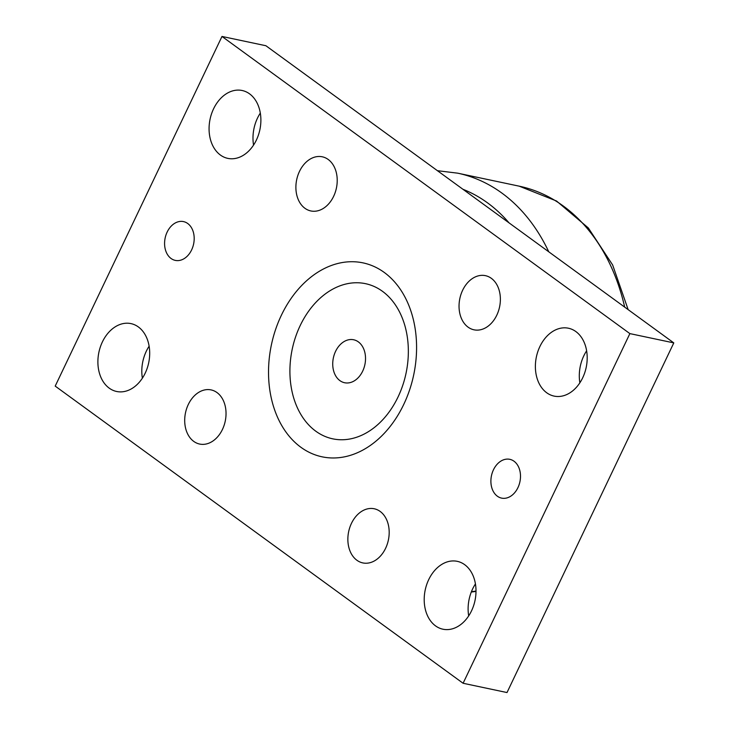 <?xml version="1.0" encoding="UTF-8"?>
<svg xmlns="http://www.w3.org/2000/svg" width="729" height="729" viewBox="0 0 729 729"><rect width="100%" height="100%" fill="white"/><g stroke="black" fill="none" stroke-linecap="round" stroke-linejoin="round"><path stroke-width="1.09" d="M335.568 351.378A21.961 16.111 101.9 0 1 353.665 339.769A21.961 16.111 101.9 0 1 362.687 371.125A21.961 16.111 101.9 0 1 344.589 382.734A21.961 16.111 101.9 0 1 335.568 351.378M315.775 431.185A79.288 58.174 -78.1 0 0 398.07 396.913A79.288 58.174 -78.1 0 0 382.479 291.318A79.288 58.174 -78.1 0 0 300.184 325.59A79.288 58.174 -78.1 0 0 315.775 431.185M385.605 548.29A27.675 20.303 101.9 0 1 362.805 562.916A27.675 20.303 101.9 0 1 348.662 531.641A27.675 20.303 101.9 0 1 374.25 508.769A27.675 20.303 101.9 0 1 385.605 548.29M222.454 429.427A27.675 20.303 101.9 0 1 199.646 444.052A27.675 20.303 101.9 0 1 185.503 412.778A27.675 20.303 101.9 0 1 211.091 389.906A27.675 20.303 101.9 0 1 222.454 429.427M333.636 196.32A27.675 20.303 101.9 0 1 310.827 210.945A27.675 20.303 101.9 0 1 296.694 179.671A27.675 20.303 101.9 0 1 322.282 156.799A27.675 20.303 101.9 0 1 333.636 196.32M496.795 315.183A27.675 20.303 101.9 0 1 473.987 329.809A27.675 20.303 101.9 0 1 459.844 298.535A27.675 20.303 101.9 0 1 485.432 275.662A27.675 20.303 101.9 0 1 496.795 315.183M213.561 108.84A34.691 25.451 101.9 0 1 242.156 90.505A34.691 25.451 101.9 0 1 259.879 129.707A34.691 25.451 101.9 0 1 227.803 158.375A34.691 25.451 101.9 0 1 213.561 108.84M260.317 113.086A34.691 25.451 -78.1 0 0 257.483 118.125A34.691 25.451 -78.1 0 0 253.555 145.08M428.688 579.673A34.691 25.451 101.9 0 1 457.274 561.339A34.691 25.451 101.9 0 1 474.998 600.541A34.691 25.451 101.9 0 1 442.931 629.209A34.691 25.451 101.9 0 1 428.688 579.673M475.445 583.92A34.691 25.451 -78.1 0 0 472.611 588.959A34.691 25.451 -78.1 0 0 468.683 615.914M539.87 346.567A34.691 25.451 101.9 0 1 568.465 328.232A34.691 25.451 101.9 0 1 586.189 367.434A34.691 25.451 101.9 0 1 554.113 396.102A34.691 25.451 101.9 0 1 539.87 346.567M586.626 350.813A34.691 25.451 -78.1 0 0 583.792 355.852A34.691 25.451 -78.1 0 0 579.865 382.807M102.379 341.947A34.691 25.451 101.9 0 1 130.965 323.612A34.691 25.451 101.9 0 1 148.689 362.814A34.691 25.451 101.9 0 1 116.622 391.482A34.691 25.451 101.9 0 1 102.379 341.947M149.135 346.193A34.691 25.451 -78.1 0 0 146.301 351.232A34.691 25.451 -78.1 0 0 142.374 378.187M167.151 232.077A19.82 14.544 101.9 0 1 183.489 221.598A19.82 14.544 101.9 0 1 193.613 244.005A19.82 14.544 101.9 0 1 175.288 260.39A19.82 14.544 101.9 0 1 167.151 232.077M493.46 469.804A19.82 14.544 101.9 0 1 509.799 459.325A19.82 14.544 101.9 0 1 519.923 481.732A19.82 14.544 101.9 0 1 501.598 498.117A19.82 14.544 101.9 0 1 493.46 469.804M629.874 333.609L463.097 683.264L507.01 692.55L673.796 342.894L265.903 45.736L221.99 36.45L629.874 333.609L673.796 342.894M463.097 683.264L55.204 386.106L221.99 36.45M281.358 315.283A99.108 72.718 101.9 0 1 409.242 306.444A99.108 72.718 101.9 0 1 337.026 457.848A99.108 72.718 101.9 0 1 281.358 315.283M462.933 189.276A193.258 141.8 101.9 0 1 487.528 202.862A193.258 141.8 101.9 0 1 509.052 222.874M476.019 591.046A206.471 151.495 101.9 0 1 471.408 591.702M548.773 251.815A206.471 151.495 -78.1 0 0 501.871 193.067A206.471 151.495 -78.1 0 0 457.712 173.174L519.203 186.168A206.471 151.495 101.9 0 1 563.362 206.061A206.471 151.495 101.9 0 1 624.689 307.119M476.01 591.438L471.28 592.03M519.203 186.168L556.537 201.013L588.339 227.958L612.652 264.982L628.152 309.643M457.712 173.174L437.436 170.695"/></g></svg>
